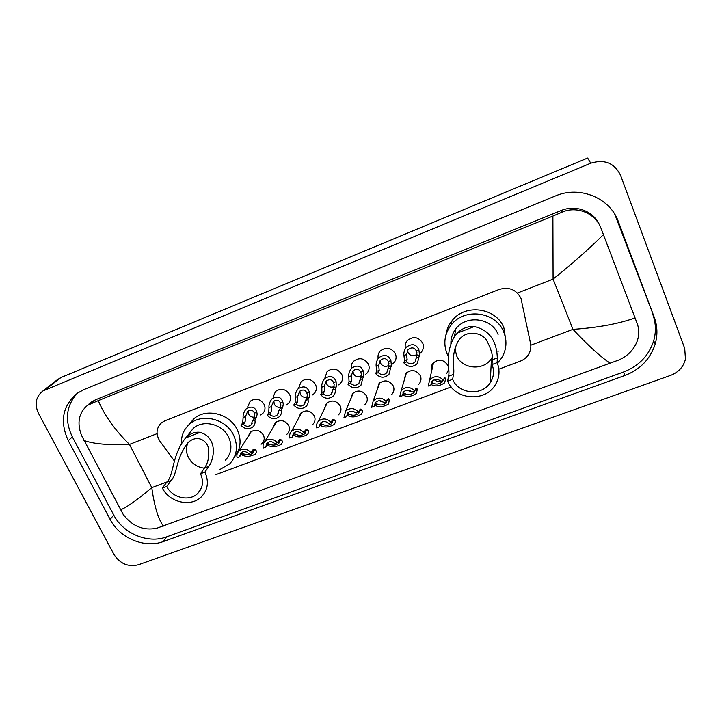 <?xml version="1.0" encoding="UTF-8"?>
<svg xmlns="http://www.w3.org/2000/svg" width="722" height="722" viewBox="0 0 722 722"><rect width="100%" height="100%" fill="white"/><g stroke="black" fill="none" stroke-linecap="round" stroke-linejoin="round"><path stroke-width="1.08" d="M248.251 436.341L250.236 432.288C255.29 428.868 259.694 429.816 263.431 435.113C264.748 438.191 264.36 440.916 262.276 443.281L261.129 444.238M273.304 427.162L275.29 422.803C280.434 419.238 284.901 420.15 288.692 425.547C289.982 428.597 289.603 431.314 287.555 433.696L286.472 434.635M298.718 417.921L300.686 413.201C305.911 409.473 310.451 410.349 314.305 415.845C315.559 418.859 315.189 421.567 313.195 423.967L312.175 424.897M324.494 408.616L326.416 403.472C331.723 399.564 336.344 400.412 340.27 406.017C341.497 408.986 341.136 411.684 339.187 414.094L338.239 414.997M350.648 399.248L352.489 393.625C357.886 389.528 362.588 390.34 366.586 396.053C367.778 398.977 367.435 401.649 365.549 404.076L364.673 404.952M377.218 389.826L378.924 383.662C384.402 379.348 389.185 380.115 393.273 385.945C394.429 388.815 394.104 391.468 392.29 393.896L391.495 394.744M404.221 380.368L405.71 373.572C411.278 369.032 416.152 369.736 420.339 375.693C421.458 378.508 421.143 381.126 419.41 383.553L418.697 384.366M431.693 370.846C430.808 368.157 431.196 365.666 432.866 363.374C438.516 358.563 443.488 359.213 447.784 365.305C448.858 368.039 448.579 370.621 446.927 373.039L446.286 373.815M247.817 406.531L250.2 401.261C255.633 397.759 260.29 398.824 264.18 404.455C265.624 407.894 265.145 410.908 262.754 413.498L260.588 414.979M273.142 397.082L275.506 391.468C281.02 387.813 285.759 388.851 289.693 394.582C291.119 397.993 290.65 401.008 288.286 403.625L286.228 405.105M298.827 387.57L301.146 381.55C306.76 377.732 311.57 378.734 315.568 384.573C316.958 387.949 316.498 390.954 314.178 393.589L312.229 395.078M324.9 377.985L327.138 371.505C332.842 367.507 337.734 368.482 341.804 374.429C343.158 377.759 342.706 380.756 340.45 383.409L338.609 384.88M351.352 368.319C350.973 365.648 351.677 363.328 353.473 361.343C359.276 357.137 364.249 358.067 368.4 364.141C369.718 367.426 369.276 370.404 367.083 373.075L365.386 374.528M378.184 358.365C377.678 355.603 378.337 353.166 380.169 351.045C386.071 346.623 391.134 347.508 395.376 353.708C396.649 356.939 396.234 359.89 394.113 362.57L392.551 363.987M405.43 348.347C404.753 345.486 405.358 342.905 407.226 340.631C413.228 335.965 418.39 336.795 422.731 343.121C423.967 346.289 423.57 349.213 421.54 351.894L420.123 353.275M498.875 369.159L520.219 361.199C523.946 359.764 526.807 357.372 528.793 354.033C530.67 350.684 531.248 347.147 530.535 343.419L520.986 298.348C516.329 289.594 509.073 286.625 499.2 289.432L164.959 420.764L161.448 422.83C156.114 428.173 155.636 434.346 160.004 441.341L174.58 461.25M492.287 358.5L491.429 359.114M215.977 474.634L451.151 386.947M56.506 380.359L60.892 377.561L587.636 158.046L590.767 163.19C604.522 158.975 614.449 163.01 620.559 175.293L684.727 348.455L685.458 359.159C683.481 366.875 678.536 372.281 670.639 375.368L138.498 564.739C128.29 567.239 120.132 563.855 114.022 554.559L38.51 413.444C34.286 404.139 35.775 396.622 42.977 390.918L590.767 163.19M654.276 317.364L618.411 221.726C610.09 197.783 579.576 185.392 555.254 196.023L84.176 389.474L77.597 393.057C62.597 405.484 59.493 421.359 68.292 440.682L110.132 519.434C119.69 538.215 144.788 548.657 163.38 541.545L624.819 375.512C640.161 369.574 650.287 359.087 655.206 344.051C657.769 335.008 657.462 326.109 654.276 317.364L614.792 214.272M77.173 393.355C66.108 405.854 64.502 420.366 72.335 436.891L113.724 515.003C123.182 533.639 148.055 543.982 166.493 536.906L623.637 371.974C638.817 366.09 648.834 355.693 653.69 340.793C656.226 331.831 655.919 323.023 652.769 314.359M599.82 225.643C594.233 211.356 575.849 204.209 561.084 210.562L95.322 399.88L90.819 402.371L87.597 405.268M610.334 363.374C600.551 356.839 588.096 345.504 572.961 329.358C597.581 327.725 618.276 323.916 635.062 317.933L637.192 323.564C639.241 329.16 639.268 334.945 637.282 340.901C633.97 349.647 627.815 356.009 618.817 360.007L156.845 528.224C143.507 530.887 132.288 526.302 123.209 514.452L81.487 435.339C76.785 422.776 78.788 412.776 87.506 405.34L98.282 400.611C104.338 415.24 114.735 429.843 129.464 444.418C108.878 445.321 93.707 444.003 83.96 440.483M635.062 317.933L603.421 234.605C589.369 248.63 572.591 263.467 553.088 279.116L552.899 216.068L98.282 400.611M552.899 216.068L561.608 212.376C576.544 205.355 595.713 213.225 601.092 228.513L603.421 234.605M120.538 509.831C126.864 507.286 137.279 499.895 151.8 487.657C154.327 506.221 158.19 519.037 163.38 526.094M406.558 354.52L407.154 359.637L406.477 361.848C409.419 364.439 412.298 364.439 415.123 361.866L416.278 358.094L418.931 357.074L419.527 354.881L418.886 349.773C416.233 344.033 411.991 343.203 406.152 347.282C404.275 350.224 403.544 352.968 403.959 355.522L406.558 354.52L408.038 349.701C411.54 346.993 414.293 347.345 416.269 350.775L418.886 349.773M416.278 358.094L416.937 352.67L416.269 350.775M407.596 350.36L408.029 352.562C410.493 356.226 413.516 356.776 417.081 354.213M418.931 357.074L417.343 363.518C412.713 367.615 408.219 367.39 403.842 362.859L404.537 360.639L403.959 355.522M403.842 362.859L406.477 361.848M378.752 365.242L379.176 370.386L378.319 372.651C381.18 375.178 383.996 375.232 386.766 372.787L387.976 368.951L390.593 367.94L391.369 365.702L390.9 360.558C388.454 354.917 384.348 354.015 378.59 357.832C376.595 360.801 375.801 363.599 376.189 366.225L378.752 365.242L380.359 360.323C383.824 357.769 386.478 358.175 388.328 361.551L390.9 360.558M387.976 368.951L388.95 363.446L388.328 361.551M380.079 360.693L380.512 363.175C382.714 366.586 385.557 367.281 389.032 365.242M390.593 367.94L388.941 374.492C384.384 378.364 379.98 378.084 375.72 373.644L376.586 371.379L376.189 366.225M375.72 373.644L378.319 372.651M351.343 375.81L351.596 380.981L350.567 383.301C353.356 385.774 356.108 385.855 358.834 383.544L360.079 379.646L362.661 378.662L363.608 376.361L363.319 371.189C361.054 365.639 357.083 364.664 351.406 368.265C349.313 371.252 348.455 374.086 348.816 376.785L351.343 375.81L353.067 370.801C356.488 368.391 359.06 368.852 360.783 372.173L363.319 371.189M360.079 379.646L361.361 374.059L360.783 372.173M352.959 370.928L353.383 373.644C355.368 376.821 358.022 377.615 361.361 376.045M362.661 378.662L360.955 385.277C356.478 388.95 352.165 388.617 348.004 384.284L349.051 381.956L348.816 376.785M348.004 384.284L350.567 383.301M324.322 386.225L324.413 391.423L323.212 393.788C325.929 396.216 328.636 396.333 331.317 394.131L332.589 390.196L335.125 389.221L336.253 386.875L336.127 381.676C334.033 376.207 330.189 375.169 324.593 378.563C322.418 381.559 321.498 384.429 321.832 387.191L324.322 386.225L326.154 381.144C329.53 378.87 332.021 379.366 333.627 382.642L336.127 381.676M332.589 390.196L333.726 387.84L334.16 384.537L333.627 382.642M326.227 381.072L326.633 383.969C328.42 386.911 330.911 387.795 334.096 386.613M335.125 389.221C335.649 391.766 335.071 393.995 333.383 395.9C328.979 399.392 324.747 399.013 320.685 394.763L321.895 392.389L321.832 387.191M320.685 394.763L323.212 393.788M297.672 396.495L297.608 401.721L296.246 404.139C298.908 406.513 301.552 406.657 304.188 404.564L305.487 400.593L307.996 399.627L309.287 397.226L309.323 392.01C307.382 386.613 303.655 385.521 298.15 388.734C295.894 391.73 294.919 394.636 295.226 397.443L297.672 396.495L299.621 391.351C302.942 389.194 305.352 389.736 306.85 392.958L309.323 392.01M305.487 400.593L306.796 398.192L307.346 394.853L306.85 392.958M299.856 391.116L300.253 394.14C301.877 396.883 304.197 397.822 307.211 396.983M307.996 399.627C308.538 402.217 307.951 404.455 306.209 406.351C301.895 409.672 297.735 409.257 293.755 405.096L295.127 402.668L295.226 397.443M293.755 405.096L296.246 404.139M271.409 406.621L271.183 411.865L269.658 414.338C272.266 416.666 274.865 416.838 277.456 414.834L278.773 410.836L281.237 409.888L282.699 407.443L283.277 404.121L282.889 402.199C281.093 396.874 277.483 395.728 272.068 398.77C269.739 401.766 268.71 404.699 268.981 407.56L271.409 406.621L273.439 401.432C276.716 399.383 279.053 399.952 280.452 403.138L282.889 402.199M278.773 410.836L280.235 408.39L280.903 405.033L280.452 403.138M273.855 401.053L274.243 404.185C275.723 406.721 277.88 407.713 280.723 407.145M281.237 409.888C281.815 412.506 281.21 414.762 279.441 416.639C275.19 419.816 271.111 419.365 267.203 415.276L268.737 412.803L268.981 407.56M267.203 415.276L269.658 414.338M245.498 416.612L245.119 421.874L243.44 424.392C246.003 426.684 248.558 426.873 251.103 424.951L252.429 420.944L254.866 420.014L256.481 417.515L257.167 414.166L256.824 412.244C255.164 406.991 251.662 405.8 246.337 408.679C243.946 411.675 242.872 414.627 243.115 417.533L245.498 416.612L247.628 411.369C250.841 409.419 253.106 410.024 254.424 413.174L256.824 412.244M252.429 420.944L254.054 418.444L254.83 415.069L254.424 413.174M248.197 410.881L248.585 414.085C249.947 416.441 251.951 417.451 254.604 417.126M254.866 420.014C255.462 422.65 254.857 424.906 253.043 426.774C248.873 429.816 244.866 429.337 241.022 425.321L242.718 422.803L243.115 417.533M241.022 425.321L243.44 424.392M430.926 385.025L428.254 386.035L429.689 379.817C434.382 375.485 439.003 375.639 443.543 380.295L440.853 381.306C437.776 378.635 434.815 378.689 431.955 381.451L430.926 385.025L431.711 382.118L433.191 383.102C435.889 384.673 438.904 384.303 442.252 381.983L443.046 380.476M434.31 379.7C436.124 381.333 438.191 381.739 440.501 380.936M443.543 380.295L444.4 377.353L445.682 378.418L444.689 382.777C439.472 386.315 434.879 386.839 430.908 384.348M402.38 395.737L399.744 396.73L401.261 390.403C405.881 386.306 410.394 386.532 414.816 391.071L412.163 392.073C409.175 389.465 406.278 389.465 403.463 392.082L402.38 395.737L403.427 392.75L405.033 393.68C407.713 395.178 410.701 394.835 413.977 392.651L414.789 391.08M406.477 390.232L411.784 391.676M414.816 391.071L415.935 388.048L417.343 389.059L416.404 393.463C411.143 396.838 406.549 397.29 402.65 394.808M374.249 406.296L371.659 407.271L373.229 400.854C377.768 396.974 382.2 397.253 386.505 401.694L383.896 402.677C380.981 400.132 378.147 400.096 375.377 402.569L374.249 406.296L375.557 403.228L377.281 404.103C379.952 405.538 382.904 405.222 386.117 403.156L386.866 400.602M379.167 400.719L383.355 402.145M386.505 401.694L387.308 399.23L388.725 398.761L389.411 399.555L388.553 403.977C383.138 407.226 378.527 407.587 374.718 405.069L377.281 404.103M346.533 416.702L343.97 417.659L345.594 411.17C350.062 407.479 354.394 407.813 358.608 412.163L356.027 413.137C353.193 410.637 350.414 410.565 347.697 412.921L346.533 416.702L348.076 413.562L349.917 414.383C352.598 415.755 355.513 415.457 358.663 413.498L359.339 410.845L361.875 409.888C362.742 411.089 362.48 412.569 361.108 414.329C355.793 417.415 351.217 417.749 347.399 415.33L347.165 415.177M352.489 411.242L355.098 412.289M358.915 411.387L359.394 410.998M358.608 412.163L360.224 408.995L361.875 409.888M319.205 426.955L316.678 427.902C316.146 425.42 316.696 423.236 318.339 421.359C322.734 417.848 326.985 418.218 331.109 422.487L328.573 423.444C325.793 420.998 323.068 420.89 320.397 423.137L319.205 426.955L320.992 423.742L322.942 424.509C325.622 425.827 328.51 425.556 331.606 423.679L331.958 420.601M331.38 421.883L332.337 421.287M331.109 422.487L332.968 419.238L334.728 420.087C335.676 421.278 335.45 422.758 334.06 424.527C328.835 427.46 324.304 427.767 320.46 425.448L320.045 425.186M292.266 437.063L289.775 438.001C289.224 435.474 289.784 433.281 291.471 431.413C295.785 428.065 299.964 428.48 304.007 432.658L301.498 433.597C298.782 431.205 296.11 431.07 293.484 433.209L292.266 437.063L294.287 433.778L296.345 434.5C299.034 435.763 301.895 435.501 304.937 433.714L305.505 431.061L305.072 430.529M304.305 432.054L305.65 431.404M304.007 432.658L306.101 429.346L307.969 430.132C308.998 431.323 308.808 432.803 307.401 434.563C302.265 437.361 297.762 437.649 293.899 435.42L293.312 435.086M265.705 447.026L263.259 447.947C262.673 445.402 263.25 443.191 264.974 441.341C269.216 438.137 273.313 438.579 277.284 442.685L274.811 443.615C272.149 441.259 269.532 441.106 266.941 443.155L265.705 447.026L267.961 443.678L270.118 444.346C272.817 445.555 275.66 445.312 278.647 443.606L279.152 440.952L278.584 440.375M277.681 441.963L279.333 441.359M277.284 442.685L279.604 439.301L281.58 440.041C282.699 441.232 282.546 442.694 281.12 444.454C276.075 447.126 271.598 447.396 267.709 445.257L266.959 444.86M239.523 456.855L237.105 457.766C236.5 455.185 237.078 452.974 238.838 451.133C243.007 448.064 247.041 448.542 250.931 452.577L248.503 453.488C245.886 451.178 243.314 451.006 240.778 452.956L239.523 456.855L241.996 453.443L244.262 454.057C246.96 455.221 249.785 454.986 252.718 453.353L253.169 450.718L252.51 450.122M251.482 451.665L253.386 451.151M250.931 452.577L253.476 449.129L255.561 449.815C256.752 450.997 256.644 452.45 255.218 454.192C250.245 456.755 245.796 457.008 241.879 454.959L240.986 454.526M492.242 357.219L491.465 358.491C483.677 371.234 461.683 369.204 456.457 355.359L454.995 348.185M497.16 362.625L492.043 364.547C494.498 370.928 493.902 377.001 490.238 382.759C481.881 396.306 458.289 394.068 452.676 379.294L447.667 381.171L448.506 376.261C450.609 370.124 443.976 355.034 454.454 336.551L457.306 333.095C462.143 328.329 467.775 326.154 474.192 326.579C496.411 331.281 497.097 352.67 497.314 357.922L497.16 362.625C500.211 370.567 499.498 378.129 495.003 385.313C484.588 402.515 454.779 399.798 447.667 381.171M492.043 364.547L492.269 359.818C492.964 355.468 491.231 349.277 487.088 341.262C483.569 333.022 466.033 328.402 458.199 341.127C449.824 357.029 455.212 368.906 453.443 374.411L452.676 379.294M498.09 334.457C492.007 317.851 466.141 314.539 455.781 328.925C452.432 333.293 450.799 338.176 450.898 343.573M448.524 356.776L447.108 353.915C443.109 343.654 444.454 334.033 451.142 325.062C464.201 307.319 496.303 311.597 503.839 332.264C507.277 341.298 506.501 349.935 501.51 358.175L497.413 363.247M445.916 335.089C446.575 329.819 448.588 325.071 451.954 320.83C464.833 303.312 496.474 307.518 503.902 327.905L505.896 340.937M491.348 360.729L492.26 359.935M498.333 351.063L497.963 351.65M492.269 357.841L491.52 358.41M204.371 468.181C197.196 467.26 191.871 463.65 188.379 457.333C185.933 452.225 185.852 447.297 188.126 442.541M204.904 472.125L200.508 473.767C203.857 481.285 202.954 487.81 197.81 493.361C189.615 501.916 172.188 498.009 166.701 486.438L162.405 488.045L166.863 482.115C174.291 474.471 171.52 455.717 185.554 437.992L186.303 437.261C190.662 433.326 195.292 431.684 200.184 432.343C218.161 437.767 214.109 459.418 208.857 466.331L204.904 472.125C209.073 481.52 207.963 489.697 201.573 496.646C191.294 507.494 169.327 502.629 162.405 488.045M200.508 473.767L204.516 467.964C208.026 463.109 209.344 456.782 208.496 448.967C207.963 441.593 197.918 433.588 188.153 442.514C175.491 458.154 177.72 473.659 171.114 480.518L166.701 486.438M225.435 460.176C231.392 453.651 232.484 446.025 228.694 437.279C222.683 423.976 202.999 419.166 193.162 428.543L189.038 433.787M189.841 432.758L189.967 432.216M181.43 443.308C181.195 435.673 183.848 429.346 189.381 424.31C201.718 412.722 226.212 418.787 233.684 435.375C238.377 446.232 237.06 455.717 229.713 463.84L218.965 470.058M188.884 424.753L193.622 419.031C205.824 407.56 229.993 413.544 237.348 429.933C241.762 439.996 240.796 448.994 234.451 456.945M530.787 345.206L572.961 329.358L553.088 279.116L517.439 293.033M166.981 481.944L151.8 487.657L129.464 444.418L157.062 433.651M45.594 389.528L60.892 377.561M72.335 436.891L68.292 440.682M617.238 219.668L618.411 221.726M623.637 371.974L624.819 375.512M166.493 536.906L163.38 541.545M113.724 515.003L110.132 519.434M95.322 399.88L91.712 403.129M561.084 210.562L561.608 212.376M416.883 355.901L419.527 354.881M404.537 360.639L407.154 359.637M388.761 366.704L391.369 365.702M376.586 371.379L379.176 370.386M361.045 377.344L363.608 376.361M349.051 381.956L351.596 380.981M333.726 387.84L336.253 386.875M321.895 392.389L324.413 391.423M306.796 398.192L309.287 397.226M295.127 402.668L297.608 401.721M280.235 408.39L282.699 407.443M268.737 412.803L271.183 411.865M254.054 418.444L256.481 417.515M242.718 422.803L245.119 421.874M445.682 378.418L443.759 379.14M433.191 383.102L430.935 383.951M417.343 389.059L415.123 389.898M405.033 393.68L402.723 394.546M389.411 399.555L386.902 400.493M349.917 414.383L347.399 415.33M334.728 420.087L332.228 421.025M322.942 424.509L320.46 425.448M307.969 430.132L305.505 431.061M296.345 434.5L293.899 435.42M281.58 440.041L279.152 440.952M270.118 444.346L267.709 445.257M255.561 449.815L253.169 450.718M244.262 454.057L241.879 454.959M474.192 326.579L457.306 333.095M453.443 374.411L448.506 376.261M497.314 357.922L492.269 359.818M200.184 432.343L185.554 437.992M171.114 480.518L166.863 482.115M208.857 466.331L204.516 467.964M42.977 390.918L58.347 378.924M653.69 340.793L655.206 344.051M90.819 402.371L87.506 405.34M417.045 354.962L415.123 361.866M387.994 369.294L386.766 372.787M360.107 380.521L358.834 383.544M332.571 391.523L331.317 394.131M305.415 402.298L304.188 404.564M278.629 412.867L277.456 414.834M252.213 423.236L251.103 424.951M442.496 380.684L442.252 381.983M429.689 379.817L433.534 362.606M414.338 391.252L413.977 392.651M401.261 390.403L406.459 372.769M403.427 392.75L402.903 392.948M386.902 400.746L386.117 403.156M373.229 400.854L379.754 382.822M359.484 411.387L358.663 413.498M345.594 411.17L353.401 392.759M332.427 421.838L331.606 423.679M318.339 421.359L327.409 402.578M305.749 432.099L304.937 433.714M291.471 431.413L301.751 412.28M279.432 442.189L278.647 443.606M264.974 441.341L276.427 421.865M253.476 452.098L252.718 453.353M238.838 451.133L251.427 431.341M490.238 382.759L491.465 358.491M454.454 336.551L455.781 328.925M451.142 325.062L451.954 320.83M197.81 493.361L201.42 487.946M186.303 437.261L193.162 428.543M189.381 424.31L193.622 419.031"/></g></svg>

